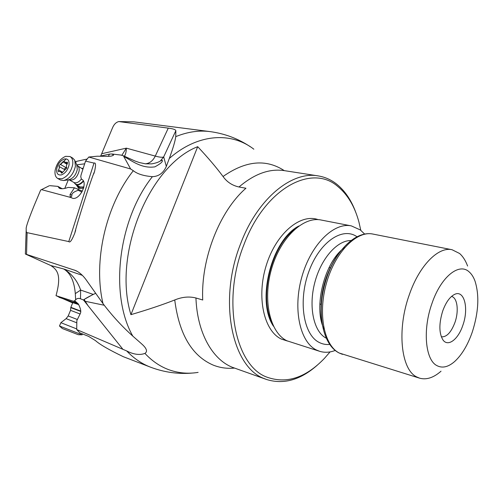 <?xml version="1.0" encoding="UTF-8"?>
<svg xmlns="http://www.w3.org/2000/svg" width="503" height="503" viewBox="0 0 503 503"><rect width="100%" height="100%" fill="white"/><g stroke="black" fill="none" stroke-linecap="round" stroke-linejoin="round"><path stroke-width="0.75" d="M151.051 367.372L123.329 356.702C109.069 349.855 99.764 344.473 95.419 340.562L88.566 336.35L79.895 332.892L76.701 329.559L126.687 350.943C133.609 354.514 139.696 355.338 144.939 353.408C146.731 352.175 146.97 350.503 145.663 348.39C144.952 347.07 143.317 345.303 140.758 343.09L132.811 336.123C121.984 326.384 112.043 315.551 103.002 303.623L87.377 281.579C83.8 276.222 79.92 272.557 75.727 270.583L25.364 254.002L50.816 265.54C56.984 269.658 61.894 274.5 56.015 295.663L72.665 302.919M87.157 159.017L76.305 161.413L75.739 162.538M253.845 149.202C231.298 131.742 197.924 133.345 169.297 158.483C173.076 148.159 175.233 140.871 175.761 136.634L175.836 130.705C175.585 129.585 173.063 128.724 168.266 128.127L118.809 121.563C116.118 122.229 114.036 124.285 112.559 127.737L100.713 156.031M49.332 185.733L40.655 190.059L34.135 205.595C28.3 220.018 25.659 227.853 26.219 229.085C26.125 231.694 26.42 232.889 27.112 232.656L68.779 241.578C69.942 243.075 71.935 240.271 74.758 233.166C76.638 224.508 91.043 179.074 94.564 171.404C95.998 165.122 95.815 162.35 94.017 163.085L85.535 161.117L88.767 157.03L130.635 168.97L133.32 170.712C137.369 173.981 143.726 175.968 152.396 176.666C158.734 176.452 163.374 173.038 166.33 166.418L163.682 156.905L160.407 160.954C158.476 162.236 155.559 163.211 151.661 163.871L145.386 163.821C149.617 163.387 152.912 160.809 155.276 156.093L168.266 128.127M68.32 179.848L64.761 188.418M76.714 164.827L84.661 163.827M76.211 184.758L78.669 188.386L83.592 188.16M130.635 168.97L123.38 155.779L120.689 155.037L111.817 153.981L109.503 154.094L108.359 156.326M109.503 154.094L99.72 156.251M124.36 156.263C125.631 154.515 126.291 151.812 126.335 148.146L121.814 155.345M95.545 293.387L93.275 294.418C86.843 297.644 83.844 299.417 84.278 299.738L85.258 301.303L104.228 305.246M84.278 299.738L84.102 299.461L83.504 300.008L122.562 348.868M93.275 294.418L80.643 290.068L80.499 298.801L83.504 300.008M75.305 293.614C74.274 281.234 70.414 273.028 63.724 268.986C71.766 273.726 77.405 280.756 80.643 290.068L75.305 293.614L75.639 299.757L74.683 300.756L78.317 303.938C80.675 308.502 81.329 311.728 80.291 313.602L76.84 320.587L76.701 329.559M84.102 299.461L93.042 294.481M80.499 298.801C78.6 298.04 76.978 298.354 75.639 299.757M58.933 297.254L78.399 304.07M78.732 304.623L72.784 302.636M78.286 303.894L73.526 301.266L74.683 300.756M73.526 301.266L56.015 295.663M88.767 157.03L97.092 156.226L107.667 156.326C110.622 156.376 112.597 155.943 113.596 155.031L113.571 155.106M85.535 161.117L81.09 174.849L80.763 176.61L81.411 179.175C88.365 181.451 80.794 199.15 73.142 198.446L70.489 197.402L70.225 196.717C71.369 197.107 71.91 196.547 71.841 195.038C71.929 193.246 74.073 191.662 78.267 190.291L81.882 192.039M41.887 189.732L70.489 197.402M111.817 153.981L113.596 155.031M50.023 185.676L57.87 186.387L59.323 188.235C61.265 189.109 64.195 188.839 68.112 187.418L74.469 187.808L70.055 194.454L70.225 196.717M82.385 191.134L74.469 187.808M78.267 190.291L77.921 188.946M123.38 155.779L135.043 161.023L139.369 162.551L145.386 163.821M135.043 161.023L124.159 156.213L124.964 157.068C133.238 161.79 142.393 168.687 154.855 166.858C160.797 163.651 163.23 161.419 162.148 160.18L160.407 160.954M169.297 158.483L166.33 166.418M441.313 336.803C446.563 337.274 451.097 332.521 454.913 322.542C459.044 311.043 457.397 297.581 451.512 296.443M442.728 310.961C438.861 323.574 438.943 333.238 442.967 339.946C448.016 347.252 458.233 339.387 462.842 325.309C469.054 308.301 464.25 289.326 454.46 294.456C449.77 296.908 445.859 302.41 442.728 310.961M432.008 303.315C440.968 276.832 459.019 262.434 469.029 271.777C471.518 273.896 473.518 277.002 475.014 281.095C479.497 295.38 478.586 312.363 472.286 332.043C467.777 345.001 461.917 354.81 454.712 361.468C448.204 367.146 442.206 368.498 436.717 365.511C425.268 359.632 422.564 329.446 432.008 303.315M441.024 371.195C433.573 377.734 426.437 380.061 419.621 378.174L416.704 376.936C400.948 369.623 396.641 329.327 409.442 294.362C419.496 265.295 438.44 246.439 452.071 249.733L459.572 253.481C462.917 256.411 465.589 260.592 467.595 266.037M335.205 350.453C329.823 352.528 324.649 352.817 319.675 351.314L316.469 350.013C299.964 342.178 292.652 309.075 301.875 276.82C310.917 244.496 333.847 222.068 351.364 225.897L360.299 229.94L364.618 234.033M351.364 225.897L321.121 220.018C303.278 216.139 280.265 237.812 271.438 269.218C262.428 300.568 270.168 332.942 286.999 340.814L319.675 351.314M330.075 351.905L324.504 358.293C305.805 377.784 286.672 384.097 267.106 377.219C235.379 366.241 221.458 300.719 243.905 244.728C264.999 187.933 312.08 163.437 337.922 186.582C347.749 194.705 354.753 206.526 358.928 222.049L360.789 230.317M317.355 365.121C300.624 379.922 283.736 384.726 266.697 379.539L264.635 378.74C232.141 367.636 217.755 300.7 240.73 243.471C257.643 198.446 291.935 170.875 318.148 175.899C325.045 177.018 331.301 179.823 336.916 184.318C345.159 191.071 351.478 200.515 355.879 212.643M130.925 314.664C112.439 254.575 149.083 165.518 197.704 146.675L130.925 314.664C148.152 309.584 162.758 304.686 174.742 299.97C182.08 296.933 189.147 296.273 195.944 297.983L202.728 300.002C200.747 258.951 219.629 210.99 245.948 188.235L239 186.997C232.248 185.506 226.928 182.011 223.049 176.509C245.621 160.658 266.024 158.703 284.27 170.63M197.704 146.675C208.091 157.779 216.541 167.725 223.049 176.509M320.782 318.217L321.272 317.198M336.564 256.668L336.614 255.549M78.776 188.443L76.569 184.959M77.6 185.525C78.782 188.021 80.832 188.713 83.743 187.6M83.498 181.231C80.757 184.394 78.172 185.488 75.752 184.507L80.228 186.971L83.9 186.946M80.096 313.998L70.539 310.338L70.829 307.32L80.719 311.074M76.714 328.918L60.869 322.693L66.126 318.651L76.808 322.813M59.492 326.013L82.108 334.803L82.467 333.917M62.353 328.534L78.267 334.709L82.09 334.803M75.752 184.507L74.048 182.551M83.177 168.411L82.052 168.36L83.202 168.329M60.454 179.98L63.579 180.546C69.552 178.867 73.495 174.095 75.419 166.235L74.771 160.268L72.753 158.105L70.225 156.64M66.233 158.879L60.932 164.179M72.683 164.676C71.08 171.712 67.547 176.408 62.076 178.76L57.858 178.565C55.487 177.15 54.582 174.39 55.141 170.272C56.732 163.374 60.215 158.734 65.597 156.339L70.03 156.534C72.313 157.929 73.199 160.646 72.683 164.676M69.043 164.946C67.918 169.882 65.434 173.183 61.599 174.843C57.939 175.528 56.311 173.541 56.713 168.895C57.832 164.028 60.291 160.753 64.082 159.074C67.748 158.319 69.401 160.275 69.043 164.946M58.141 170.838L58.411 171.668L60.523 171.366L61.435 173.133L62.85 172.039L66.78 168.096L66.339 165.814L67.572 163.003L67.308 162.18L65.145 162.488L64.252 160.765L62.837 161.853L58.945 165.776L59.367 168.04L58.141 170.838M60.215 164.349L66.006 167.6L64.485 168.876L64.824 169.674M66.006 167.6L66.767 167.631M193.146 372.987C178.622 374.358 164.412 372.415 150.504 367.165C141.802 363.82 133.861 358.413 126.687 350.943M175.836 130.705L163.682 156.905C162.532 157.577 159.728 157.307 155.276 156.093L126.335 148.146L101.864 153.692M175.761 136.634C187.55 131.849 198.968 130.17 210.015 131.597L133.899 121.845L119.356 121.575M144.939 353.408C151.969 360.921 159.778 366.297 168.373 369.548C178.005 373.113 187.921 374.056 198.113 372.383M88.163 305.925L85.258 301.303M50.816 265.54L63.724 268.986L82.335 275.342M77.487 271.501L74.255 270.01M27.112 232.656L26.546 254.285M103.002 303.623C93.03 261.371 105.693 205.532 133.32 170.712M94.017 163.085L68.779 241.578M69.697 197.27L70.301 196.975M70.055 194.454L71.841 195.038M57.983 186.531L62.102 188.744M124.134 157.301L124.153 156.49M452.071 249.733L372.886 234.058C356.646 230.443 335.174 252.041 326.491 283.007C317.638 313.916 324.102 345.618 339.362 353.068L419.621 378.174M321.926 323.19C318.273 300.769 326.12 269.709 339.984 251.714M332.885 263.056C324.743 277.643 320.807 293.28 321.071 309.967C320.813 293.174 324.793 277.461 333.011 262.83M324.089 329.132C312.985 307.478 324.649 261.29 344.712 247.514M351.886 240.597C338.135 239.409 321.291 257.743 314.847 282.34C308.282 306.893 313.715 331.747 326.12 338.129M356.885 236.687C342.474 226.482 319.411 242.088 308.798 271.733C297.965 301.259 303.529 334.885 319.223 342.455C322.574 344.165 326.133 344.819 329.911 344.417M271.419 321.367C259.045 295.777 271.626 245.973 294.676 229.33M298.795 226.036C271.463 239.937 256.033 301.008 273.481 326.221M318.16 219.641C300.467 213.203 276.141 233.361 266.307 265.232C256.266 297.015 263.893 330.968 281.296 339.035L287.49 341.047M195.944 297.983C197.189 332.672 212.266 359.268 232.304 367.278L266.697 379.539M318.148 175.899L284.283 170.63C269.476 168.404 254.38 173.862 239 186.997M152.396 176.666C117.947 219.993 109.415 295.148 132.811 336.123M234.385 368.083C227.029 368.806 219.93 367.794 213.077 365.052L213.021 365.027C191.85 355.791 179.087 334.105 174.742 299.97M70.879 307.679L80.725 311.42M70.539 310.338L68.201 315.959L77.374 319.506M82.913 169.215L77.456 165.751M76.946 165.355L77.33 165.682C78.845 166.606 79.443 168.379 79.109 171.014C77.116 177.685 73.891 180.678 69.427 179.999L73.998 182.514C76.362 183.425 78.82 182.262 81.373 179.03M83.303 180.866C79.43 185.085 76.362 185.682 74.098 182.646L74.054 182.551M63.9 180.495L68.71 179.791C73.054 178.571 75.915 175.119 77.299 169.429L76.827 165.091L75.079 160.998M62.045 173.07L61.146 172.573M58.524 169.964L62.737 172.296M59.077 166.487L64.799 169.687M62.837 161.853L66.968 164.198M66.629 162.28L67.591 162.827M133.899 121.845L118.809 121.563M145.663 348.39L145.254 347.749M25.364 254.002L26.219 229.085M49.369 185.714L40.812 189.977M62.253 188.738L57.845 186.374M125.656 157.533L124.97 157.062M250.305 146.725C238.177 138.621 224.747 133.584 210.015 131.597M330.295 267.904L329.025 267.602M321.09 304.34L319.826 304.001M342.493 354.357L339.041 352.943C322.675 344.75 316.444 313.174 325.164 282.629C333.797 252.085 355.187 230.374 372.886 234.058M94.564 171.404L93.778 173.856M75.664 230.33L74.758 233.166M70.835 307.32L72.878 302.404M68.201 315.959L66.126 318.651M62.366 328.547L59.499 326.032M59.486 326.026L60.876 322.7M73.998 182.514L74.211 182.903M68.785 179.778L69.427 179.999M57.858 178.565L60.624 180.074M62.611 172.523L60.523 171.366M67.301 163.708L65.145 162.488"/></g></svg>
